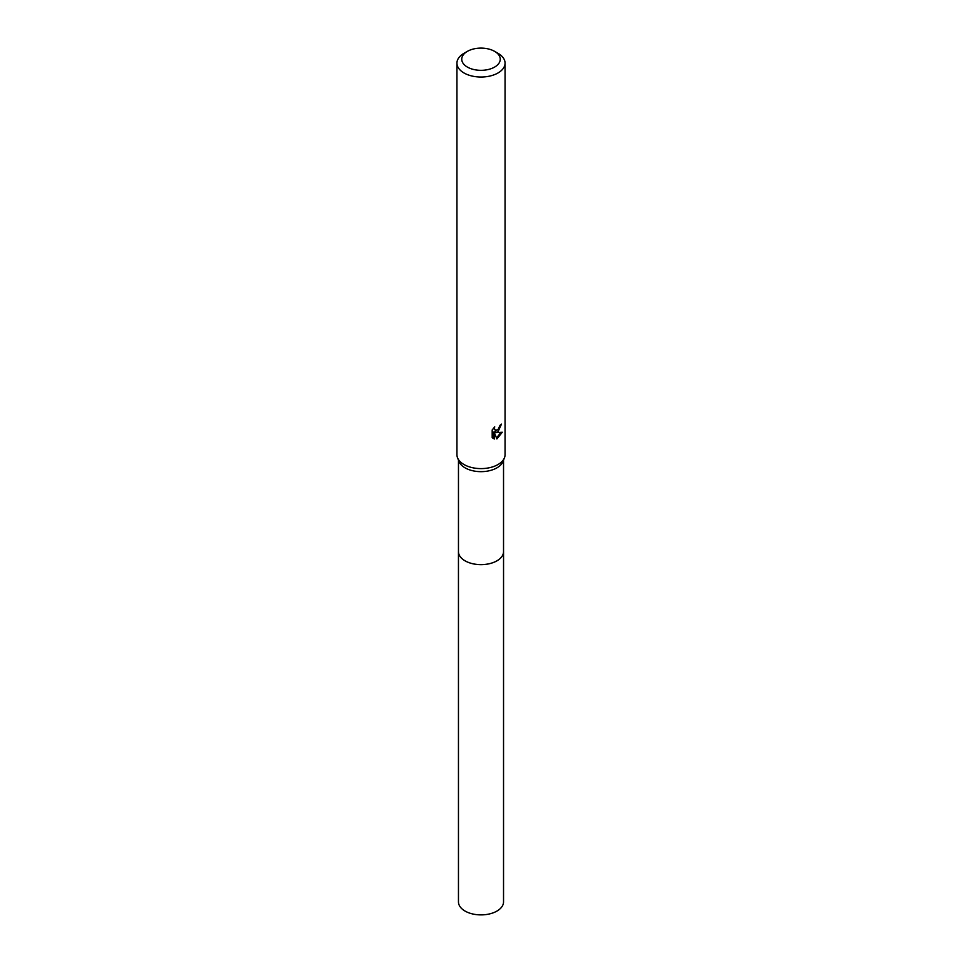 <?xml version="1.0" encoding="UTF-8"?>
<svg xmlns="http://www.w3.org/2000/svg" width="962" height="962" viewBox="0 0 962 962"><rect width="100%" height="100%" fill="white"/><g stroke="black" fill="none" stroke-linecap="round" stroke-linejoin="round"><path stroke-width="1.44" d="M503.535 460.125L503.535 551.611A22.535 13.011 180 0 1 496.933 560.81A22.535 13.011 180 0 1 472.378 563.636A22.535 13.011 180 0 1 458.465 551.611L458.465 460.125M503.535 551.274A22.547 13.011 180 0 1 496.945 560.834A22.547 13.011 180 0 1 472.101 563.588A22.547 13.011 180 0 1 458.465 551.274M494.612 51.359L498.015 53.319A24.062 13.889 180 0 1 505.062 63.143L505.062 454.713A24.062 13.889 180 0 1 504.449 457.828L502.958 461.556A22.535 13.011 180 0 1 496.933 467.845A22.535 13.011 180 0 1 474.771 471.152A22.535 13.011 180 0 1 459.042 461.556L457.551 457.828A24.062 13.889 180 0 1 456.938 454.713L456.938 63.143A24.062 13.889 180 0 1 463.985 53.319L467.388 51.359A19.252 11.111 180 0 1 494.612 51.359A19.252 11.111 180 0 1 494.612 67.075A19.252 11.111 180 0 1 467.388 67.075A19.252 11.111 180 0 1 467.388 51.359L463.985 53.319M504.449 457.828A24.062 13.889 180 0 1 498.015 464.538A24.062 13.889 180 0 1 474.35 468.061A24.062 13.889 180 0 1 457.551 457.828M498.015 431.794L495.707 432.659L502.296 432.239L496.885 438.949L494.384 432.732L494.384 439.009L492.195 437.722L492.183 429.978L494.721 426.839L494.372 428.379L495.31 430.218L498.015 429.713L499.999 425.324A24.062 13.889 0 0 0 501.467 424.11L498.015 431.794M505.062 63.143A24.062 13.889 180 0 1 498.015 72.968A24.062 13.889 180 0 1 471.789 75.974A24.062 13.889 180 0 1 456.938 63.143M499.025 428.535L494.564 431.998L495.707 432.659M499.939 426.142L500.132 425.228M495.31 430.218L493.302 428.391M494.384 439.009L493.229 438.347L493.229 432.058L494.384 432.732M496.512 438.011L500.793 432.539M503.535 551.13A22.547 13.023 180 0 1 503.547 551.623L503.535 901.875A22.535 13.011 180 0 1 489.622 913.9A22.535 13.011 180 0 1 465.067 911.074A22.535 13.011 180 0 1 458.465 901.875L458.453 551.623A22.547 13.023 180 0 1 458.465 551.13M503.547 551.623A22.547 13.023 180 0 1 489.634 563.66A22.547 13.023 180 0 1 465.055 560.834A22.547 13.023 180 0 1 458.453 551.623"/></g></svg>
